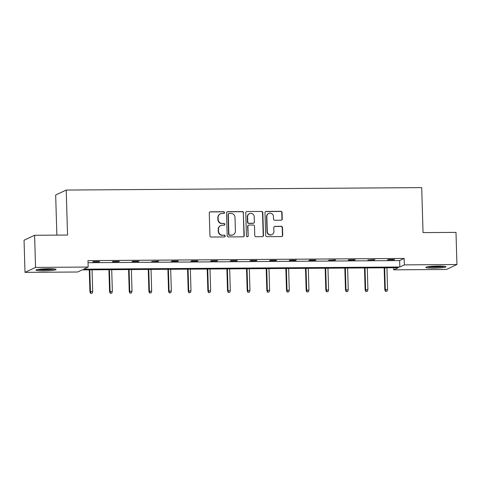 <?xml version="1.0" encoding="UTF-8"?>
<svg xmlns="http://www.w3.org/2000/svg" width="481" height="481" viewBox="0 0 481 481"><rect width="100%" height="100%" fill="white"/><g stroke="black" fill="none" stroke-linecap="round" stroke-linejoin="round"><path stroke-width="0.72" d="M224.501 212.59A0.89 0.86 64.8 0 0 223.605 211.712L210.468 211.802A1.269 1.233 64.8 0 0 209.265 213.071L209.938 235.786A1.269 1.233 64.8 0 0 211.213 237.037L224.356 236.947A0.89 0.86 64.8 0 0 225.198 236.057A0.89 0.86 64.8 0 0 224.302 235.185L222.601 235.191A4.058 3.938 64.8 0 1 218.524 231.181L218.47 229.293A4.058 3.938 64.8 0 1 222.306 225.222L224.008 225.21A0.89 0.86 64.8 0 0 224.849 224.326A0.89 0.86 64.8 0 0 223.954 223.449L222.252 223.461A4.058 3.938 64.8 0 1 218.176 219.45L218.121 217.556A4.058 3.938 64.8 0 1 221.957 213.492L223.659 213.48A0.89 0.86 64.8 0 0 224.501 212.59M223.863 213.45A0.89 0.86 64.8 0 0 223.322 211.844L210.179 211.935A1.269 1.233 64.8 0 0 209.824 211.989M224.561 236.923A0.89 0.86 64.8 0 0 224.02 235.317L222.601 235.191M224.212 225.186A0.89 0.86 64.8 0 0 223.671 223.581L222.252 223.461M433.7 268.151A10.083 1.004 -1.7 0 1 425.847 267.406A10.083 1.004 -1.7 0 1 438.149 266.059A10.083 1.004 -1.7 0 1 446.001 266.805A10.083 1.004 -1.7 0 1 433.7 268.151M43.807 270.827A10.083 1.004 -1.7 0 1 35.949 270.081A10.083 1.004 -1.7 0 1 48.25 268.735A10.083 1.004 -1.7 0 1 56.109 269.48A10.083 1.004 -1.7 0 1 43.807 270.827M281.048 220.214A1.269 1.233 64.8 0 0 282.251 218.945L282.058 212.572A1.269 1.233 64.8 0 0 280.784 211.321L266.191 211.418A1.269 1.233 64.8 0 0 264.989 212.686L265.662 235.401A1.269 1.233 64.8 0 0 266.937 236.658L281.535 236.556A1.269 1.233 64.8 0 0 282.732 235.287L282.503 227.591A1.269 1.233 64.8 0 0 281.229 226.335L274.982 226.377A1.269 1.233 64.8 0 0 273.785 227.645L273.899 231.463A3.391 3.289 64.8 0 1 272.03 234.56A3.391 3.289 64.8 0 1 267.28 231.511L266.835 216.558A3.391 3.289 64.8 0 1 268.705 213.462A3.391 3.289 64.8 0 1 273.455 216.51L273.527 219.005A1.269 1.233 64.8 0 0 274.801 220.256L281.048 220.214M25.006 272.366L24.05 240.223L34.596 235.275L67.55 235.047L66.216 190.055L421.705 187.614L423.046 232.606L455.994 232.383L456.95 264.52L446.404 269.474L393.795 269.835L398.31 267.713L82.131 269.883L77.615 272.005L25.006 272.366L35.552 267.412L88.161 267.051L83.646 269.174L399.819 267.003L404.341 264.881L456.95 264.52M34.596 235.275L35.552 267.412M88.035 262.716L399.627 260.576L404.148 258.453L87.969 260.624L88.161 267.051M404.148 258.453L404.341 264.881M243.59 212.836A1.269 1.233 64.8 0 0 242.316 211.58L227.717 211.682A1.269 1.233 64.8 0 0 226.521 212.951L227.194 235.666A1.269 1.233 64.8 0 0 228.469 236.923L243.067 236.82A1.269 1.233 64.8 0 0 244.264 235.552L243.308 212.969A1.269 1.233 64.8 0 0 242.033 211.718L227.435 211.814A1.269 1.233 64.8 0 0 227.08 211.874M246.957 211.55L261.55 211.448A1.269 1.233 64.8 0 1 262.824 212.704L263.498 235.419A1.269 1.233 64.8 0 1 262.301 236.688L256.054 236.73A1.269 1.233 64.8 0 1 254.78 235.48L254.503 226.268A1.269 1.233 64.8 0 0 253.228 225.012L249.086 225.042A1.269 1.233 64.8 0 0 247.889 226.31L248.172 235.9A0.89 0.86 64.8 0 1 247.685 236.712A0.89 0.86 64.8 0 1 246.44 235.912L245.755 212.818A1.269 1.233 64.8 0 1 246.957 211.55L261.55 211.448M66.216 190.055L55.67 195.003L56.86 235.119M393.729 267.743L393.795 269.835M399.627 260.576L399.819 267.003M393.873 259.812L387.572 259.854L388.281 259.518L394.582 259.475L393.873 259.812L393.861 259.481M374.212 259.944L367.911 259.987L374.921 259.608L374.212 259.944L374.2 259.614M354.551 260.083L348.25 260.125L348.965 259.788L355.267 259.746L354.551 260.083L354.545 259.752M334.896 260.215L328.595 260.257L335.606 259.878L334.896 260.215L334.884 259.884M315.235 260.347L308.934 260.395L309.65 260.059L315.951 260.017L315.235 260.347L315.223 260.023M295.575 260.486L289.273 260.528L289.989 260.191L296.29 260.149L295.575 260.486L295.568 260.155M275.92 260.618L269.619 260.666L270.328 260.329L276.629 260.287L275.92 260.618L275.908 260.293M256.259 260.756L249.958 260.798L250.673 260.461L256.974 260.419L256.259 260.756L256.253 260.425M236.604 260.888L230.303 260.93L231.012 260.6L237.313 260.558L236.604 260.888L236.592 260.558M216.943 261.027L210.642 261.069L211.351 260.732L217.652 260.69L216.943 261.027L216.931 260.696M197.282 261.159L190.981 261.201L191.697 260.87L197.998 260.828L197.282 261.159L197.276 260.828M177.627 261.297L171.326 261.339L172.036 261.003L178.337 260.961L177.627 261.297L177.615 260.967M157.966 261.43L151.665 261.472L158.682 261.093L157.966 261.43L157.954 261.099M138.306 261.568L132.004 261.61L132.72 261.273L139.021 261.231L138.306 261.568L138.3 261.237M118.651 261.7L112.35 261.742L113.059 261.405L119.36 261.363L118.651 261.7L118.639 261.369M98.99 261.832L92.689 261.88L93.404 261.544L99.705 261.502L98.99 261.832L98.984 261.508M220.352 213.853L220.07 213.985A4.058 3.938 64.8 0 0 217.833 217.689L218.121 217.556M221.969 223.593A4.058 3.938 64.8 0 1 217.893 219.583L217.833 217.689M220.701 225.589L220.418 225.721A4.058 3.938 64.8 0 0 218.182 229.425L218.47 229.293M222.318 235.329A4.058 3.938 64.8 0 1 218.242 231.319L218.182 229.425M243.422 236.766A1.269 1.233 64.8 0 0 243.981 235.684L243.308 212.969M229.13 213.438A0.89 0.86 64.8 0 0 228.295 214.328L228.884 234.265A0.89 0.86 64.8 0 0 229.78 235.143L231.571 235.131A4.058 3.938 64.8 0 0 235.407 231.066L235.005 217.436A4.058 3.938 64.8 0 0 230.928 213.426L229.13 213.438M228.782 213.522L228.499 213.654A0.89 0.86 64.8 0 0 228.006 214.466L228.295 214.328M233.177 234.77L232.894 234.902A4.058 3.938 64.8 0 1 231.289 235.263L229.491 235.281A0.89 0.86 64.8 0 1 228.601 234.403L228.006 214.466M262.656 236.634A1.269 1.233 64.8 0 0 263.215 235.552L262.542 212.836A1.269 1.233 64.8 0 0 261.267 211.586M248.587 225.156L248.298 225.288A1.269 1.233 64.8 0 0 247.601 226.443L248.172 235.9M247.535 236.766A0.89 0.86 64.8 0 0 247.889 236.033M254.221 216.709A3.391 3.289 64.8 0 0 249.471 213.66A3.391 3.289 64.8 0 0 247.607 216.751L247.763 222.024A1.269 1.233 64.8 0 0 249.032 223.274L253.18 223.244A1.269 1.233 64.8 0 0 254.377 221.975L254.221 216.709M249.471 213.66L249.188 213.792A3.391 3.289 64.8 0 0 247.318 216.889L247.607 216.751M253.679 223.13L253.397 223.268A1.269 1.233 64.8 0 1 252.892 223.382L248.749 223.406A1.269 1.233 64.8 0 1 247.475 222.156L247.318 216.889M246.669 211.682A1.269 1.233 64.8 0 0 246.314 211.742M268.705 213.462L268.416 213.594A3.391 3.289 64.8 0 0 266.552 216.69L266.835 216.558M272.03 234.56L271.747 234.692A3.391 3.289 64.8 0 1 266.997 231.644L266.552 216.69M281.89 236.502A1.269 1.233 64.8 0 0 282.449 235.419L282.221 227.723A1.269 1.233 64.8 0 0 280.946 226.467L274.699 226.509A1.269 1.233 64.8 0 0 274.344 226.569M281.403 220.16A1.269 1.233 64.8 0 0 281.962 219.077L281.776 212.704A1.269 1.233 64.8 0 0 280.501 211.454L265.903 211.55A1.269 1.233 64.8 0 0 265.548 211.61M90.584 293.386L92.13 293.248L90.584 293.386L89.917 291.775L92.695 291.516L92.051 269.817M90.867 293.254L90.428 291.534L89.785 269.829M89.917 291.775L89.262 269.835M92.695 291.516L92.13 293.248M110.239 293.254L111.784 293.109L110.239 293.254L109.572 291.636L112.356 291.384L111.712 269.679M110.528 293.121L110.089 291.396L109.446 269.697M109.572 291.636L108.922 269.697M112.356 291.384L111.784 293.109M129.9 293.121L131.445 292.977L129.9 293.121L129.233 291.504L132.016 291.245L131.367 269.546M130.183 292.983L129.744 291.264L129.1 269.558M129.233 291.504L128.583 269.564M132.016 291.245L131.445 292.977M37.398 269.516A10.017 0.998 178.3 0 0 54.624 269.005M53.794 268.915A8.724 0.866 -1.7 0 1 46.026 269.619A8.724 0.866 -1.7 0 1 38.227 269.378M42.587 268.939A8.081 0.806 178.3 0 0 49.411 268.735M427.296 266.841A10.017 0.998 178.3 0 0 444.522 266.33M443.686 266.24A8.724 0.866 -1.7 0 1 435.918 266.943A8.724 0.866 -1.7 0 1 428.126 266.696M432.485 266.264A8.081 0.806 178.3 0 0 439.309 266.059M149.561 292.983L151.106 292.839L149.561 292.983L148.894 291.372L151.671 291.113L151.028 269.408M149.844 292.851L149.405 291.131L148.761 269.426M148.894 291.372L148.238 269.432M151.671 291.113L151.106 292.839M169.216 292.851L170.761 292.707L169.216 292.851L168.548 291.233L171.332 290.975L170.689 269.276M169.504 292.713L169.065 290.993L168.416 269.288M168.548 291.233L167.899 269.294M171.332 290.975L170.761 292.707M188.877 292.713L190.422 292.568L188.877 292.713L188.209 291.101L190.987 290.843L190.344 269.138M189.159 292.58L188.72 290.861L188.077 269.156M188.209 291.101L187.56 269.162M190.987 290.843L190.422 292.568M208.538 292.58L210.083 292.436L208.538 292.58L207.864 290.963L210.648 290.71L210.005 269.005M208.82 292.442L208.381 290.722L207.738 269.023M207.864 290.963L207.215 269.023M210.648 290.71L210.083 292.436M228.192 292.442L229.738 292.304L228.192 292.442L227.525 290.831L230.309 290.572L229.665 268.873M228.481 292.31L228.036 290.59L227.393 268.885M227.525 290.831L226.876 268.891M230.309 290.572L229.738 292.304M247.853 292.31L249.398 292.165L247.853 292.31L247.186 290.692L249.964 290.44L249.32 268.735M248.136 292.177L247.697 290.452L247.054 268.753M247.186 290.692L246.531 268.753M249.964 290.44L249.398 292.165M267.508 292.171L269.053 292.033L267.508 292.171L266.841 290.56L269.625 290.302L268.981 268.602M267.797 292.039L267.358 290.32L266.714 268.614M266.841 290.56L266.191 268.62M269.625 290.302L269.053 292.033M287.169 292.039L288.714 291.895L287.169 292.039L286.502 290.422L289.285 290.169L288.636 268.464M287.452 291.907L287.013 290.181L286.369 268.482M286.502 290.422L285.852 268.482M289.285 290.169L288.714 291.895M306.83 291.901L308.375 291.763L306.83 291.901L306.163 290.29L308.94 290.031L308.297 268.332M307.112 291.769L306.674 290.049L306.03 268.344M306.163 290.29L305.507 268.35M308.94 290.031L308.375 291.763M326.485 291.769L328.03 291.624L326.485 291.769L325.817 290.157L328.601 289.899L327.958 268.194M326.773 291.636L326.334 289.911L325.685 268.212M325.817 290.157L325.168 268.212M328.601 289.899L328.03 291.624M346.146 291.636L347.691 291.492L346.146 291.636L345.478 290.019L348.256 289.76L347.613 268.061M346.428 291.498L345.989 289.778L345.346 268.073M345.478 290.019L344.829 268.079M348.256 289.76L347.691 291.492M365.807 291.498L367.352 291.354L365.807 291.498L365.133 289.887L367.917 289.628L367.274 267.923M366.089 291.366L365.65 289.646L365.007 267.941M365.133 289.887L364.484 267.947M367.917 289.628L367.352 291.354M385.461 291.366L387.007 291.221L385.461 291.366L384.794 289.748L387.578 289.496L386.934 267.791M385.75 291.227L385.305 289.508L384.662 267.809M384.794 289.748L384.145 267.809M387.578 289.496L387.007 291.221"/></g></svg>

